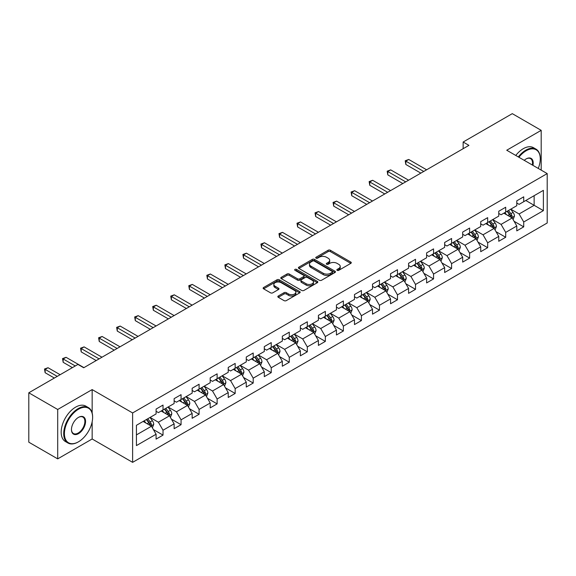 <?xml version="1.0" encoding="UTF-8"?>
<svg xmlns="http://www.w3.org/2000/svg" width="576" height="576" viewBox="0 0 576 576"><rect width="100%" height="100%" fill="white"/><g stroke="black" fill="none" stroke-linecap="round" stroke-linejoin="round"><path stroke-width="0.86" d="M337.169 270.331A1.123 0.648 0 0 0 338.753 270.331L350.813 263.369A1.606 0.929 0 0 0 351.281 262.714A1.606 0.929 0 0 0 350.813 262.058L330.386 250.265A1.606 0.929 0 0 0 328.118 250.265L316.058 257.227A1.123 0.648 0 0 0 315.734 257.688A1.123 0.648 0 0 0 316.058 258.142A1.123 0.648 0 0 0 317.65 258.142L319.212 257.242A5.134 2.966 0 0 1 326.47 257.242L328.176 258.228A5.134 2.966 0 0 1 329.681 260.323A5.134 2.966 0 0 1 328.176 262.418L326.614 263.318A1.123 0.648 0 0 0 326.282 263.779A1.123 0.648 0 0 0 326.614 264.24A1.123 0.648 0 0 0 328.205 264.24L329.76 263.34A5.134 2.966 0 0 1 337.025 263.34L338.724 264.319A5.134 2.966 0 0 1 340.229 266.414A5.134 2.966 0 0 1 338.724 268.51L337.169 269.417A1.123 0.648 0 0 0 336.838 269.87A1.123 0.648 0 0 0 337.169 270.331L337.169 269.417M278.302 295.999A1.606 0.929 0 0 0 277.826 296.654A1.606 0.929 0 0 0 278.302 297.31L284.033 300.614A1.606 0.929 0 0 0 286.301 300.614L299.693 292.889A1.606 0.929 0 0 0 300.161 292.234A1.606 0.929 0 0 0 299.693 291.578L279.266 279.785A1.606 0.929 0 0 0 276.991 279.785L263.606 287.51A1.606 0.929 0 0 0 263.131 288.166A1.606 0.929 0 0 0 263.606 288.821L270.526 292.817A1.606 0.929 0 0 0 272.794 292.817L278.525 289.512A1.606 0.929 0 0 0 279 288.857A1.606 0.929 0 0 0 278.525 288.202L275.09 286.222A4.291 2.477 0 0 1 273.838 284.465A4.291 2.477 0 0 1 276.487 282.175A4.291 2.477 0 0 1 281.167 282.715L294.61 290.477A4.291 2.477 0 0 1 295.87 292.234A4.291 2.477 0 0 1 293.22 294.523A4.291 2.477 0 0 1 288.54 293.983L286.301 292.687A1.606 0.929 0 0 0 284.033 292.687L278.302 295.999L278.302 297.31L284.033 294.026L284.033 292.687M92.153 389.592L57.701 409.478L28.8 392.796L28.8 442.188L57.701 458.87L92.153 438.984L132.617 462.348L132.617 412.949L92.153 389.592L92.153 413.035M541.188 170.122L541.188 130.342L506.736 150.235L547.2 173.592L132.617 412.949M541.188 130.342L512.287 113.652L463.147 142.02L463.147 148.694M28.8 392.796L77.933 364.428L83.714 367.762L468.929 145.361L463.147 142.02M319.32 280.238A1.606 0.929 0 0 0 321.595 280.238L334.98 272.513A1.606 0.929 0 0 0 335.455 271.858A1.606 0.929 0 0 0 334.98 271.202L314.554 259.409A1.606 0.929 0 0 0 312.286 259.409L298.894 267.134A1.606 0.929 0 0 0 298.426 267.79A1.606 0.929 0 0 0 298.894 268.445L319.32 280.238M295.43 270.576A1.123 0.648 0 0 1 296.568 270.734L296.568 269.395L317.34 281.39A1.606 0.929 0 0 1 317.808 282.046A1.606 0.929 0 0 1 317.34 282.701L303.948 290.426A1.606 0.929 0 0 1 301.673 290.426L281.246 278.633L281.246 277.322A1.606 0.929 0 0 0 280.778 277.978A1.606 0.929 0 0 0 281.246 278.633M281.246 277.322L286.978 274.018A1.606 0.929 0 0 1 289.253 274.018L297.533 278.798A1.606 0.929 0 0 0 299.801 278.798L303.602 276.602A1.606 0.929 0 0 0 304.078 275.947A1.606 0.929 0 0 0 303.602 275.292L294.984 270.317A1.123 0.648 0 0 1 294.653 269.856A1.123 0.648 0 0 1 295.344 269.258A1.123 0.648 0 0 1 296.568 269.395M132.617 462.348L547.2 222.991L547.2 173.592M153.374 429.538L163.022 435.11L163.022 430.236L174.125 423.828L174.125 428.702L181.058 424.699L181.058 419.825L192.161 413.417L192.161 418.291L199.094 414.288L199.094 409.414L210.197 403.006L210.197 407.88L217.13 403.877L217.13 399.002L228.226 392.594L228.226 397.469L235.166 393.458L235.166 388.591L246.262 382.183L246.262 387.05L253.202 383.047L253.202 378.173L264.298 371.765L264.298 376.639L271.238 372.636L271.238 367.762L282.334 361.354L282.334 366.228L289.274 362.225L289.274 357.35L300.37 350.942L300.37 355.817L307.31 351.814L307.31 346.939L318.406 340.531L318.406 345.406L325.339 341.395L325.339 336.528L336.442 330.12L336.442 334.987L343.375 330.984L343.375 326.11L354.478 319.702L354.478 324.576L361.411 320.573L361.411 315.698L372.514 309.29L372.514 314.165L379.447 310.162L379.447 305.287L390.55 298.879L390.55 303.754L397.483 299.75L397.483 294.876L408.586 288.468L408.586 293.342L415.519 289.332L415.519 284.465L426.614 278.057L426.614 282.924L433.555 278.921L433.555 274.046L444.65 267.646L444.65 272.513L451.591 268.51L451.591 263.635L462.686 257.227L462.686 262.102L469.627 258.098L469.627 253.224L480.722 246.816L480.722 251.69L487.663 247.687L487.663 242.813L498.758 236.405L498.758 241.279L505.699 237.269L505.699 232.402L516.794 225.994L516.794 230.868L523.728 226.858L523.728 221.99L543.384 210.643L543.384 190.346L534.139 195.689L534.139 205.301L543.384 210.643M163.022 435.11L156.089 439.114L156.089 434.246L136.433 445.594L136.433 425.297L156.089 413.95L156.089 409.082L163.022 405.072L163.022 409.946L174.125 403.538L174.125 398.664L181.058 394.661L181.058 399.535L192.161 393.127L192.161 388.253L199.094 384.25L199.094 389.124L210.197 382.716L210.197 377.842L217.13 373.838L217.13 378.713L228.226 372.305L228.226 367.43L235.166 363.427L235.166 368.294L246.262 361.886L246.262 357.019L253.202 353.009L253.202 357.883L264.298 351.475L264.298 346.601L271.238 342.598L271.238 347.472L282.334 341.064L282.334 336.19L289.274 332.186L289.274 337.061L300.37 330.653L300.37 325.778L307.31 321.775L307.31 326.65L318.406 320.242L318.406 315.367L325.339 311.364L325.339 316.231L336.442 309.823L336.442 304.956L343.375 300.946L343.375 305.82L354.478 299.412L354.478 294.538L361.411 290.534L361.411 295.409L372.514 289.001L372.514 284.126L379.447 280.123L379.447 284.998L390.55 278.59L390.55 273.715L397.483 269.712L397.483 274.586L408.586 268.178L408.586 263.304L415.519 259.301L415.519 264.168L426.614 257.76L426.614 252.893L433.555 248.882L433.555 253.757L444.65 247.349L444.65 242.482L451.591 238.471L451.591 243.346L462.686 236.938L462.686 232.063L469.627 228.06L469.627 232.934L480.722 226.526L480.722 221.652L487.663 217.649L487.663 222.523L498.758 216.115L498.758 211.241L505.699 207.238L505.699 212.105L516.794 205.697L516.794 200.83L523.728 196.819L523.728 201.694L543.384 190.346M161.172 411.012L169.495 415.822L158.4 422.23L150.077 417.42M156.089 411.286L158.4 412.618L163.022 409.946M158.4 422.23L163.022 430.236M169.495 415.822L174.125 423.828M179.208 400.601L187.531 405.41L176.436 411.818L168.113 407.009M174.125 400.867L176.436 402.206L181.058 399.535M176.436 411.818L181.058 419.825M187.531 405.41L192.161 413.417M197.244 390.19L205.567 394.999L194.472 401.407L186.149 396.598M192.161 390.456L194.472 391.795L199.094 389.124M194.472 401.407L199.094 409.414M205.567 394.999L210.197 403.006M215.28 379.778L223.603 384.581L212.508 390.989L204.185 386.186M210.197 380.045L212.508 381.377L217.13 378.713M212.508 390.989L217.13 399.002M223.603 384.581L228.226 392.594M233.316 369.367L241.639 374.17L230.544 380.578L222.214 375.775M228.226 369.634L230.544 370.966L235.166 368.294M230.544 380.578L235.166 388.591M241.639 374.17L246.262 382.183M251.352 358.956L259.675 363.758L248.58 370.166L240.25 365.357M246.262 359.222L248.58 360.554L253.202 357.883M248.58 370.166L253.202 378.173M259.675 363.758L264.298 371.765M269.388 348.538L277.711 353.347L266.609 359.755L258.286 354.946M264.298 348.804L266.609 350.143L271.238 347.472M266.609 359.755L271.238 367.762M277.711 353.347L282.334 361.354M287.424 338.126L295.747 342.936L284.645 349.344L276.322 344.534M282.334 338.393L284.645 339.732L289.274 337.061M284.645 349.344L289.274 357.35M295.747 342.936L300.37 350.942M305.46 327.715L313.783 332.518L302.681 338.926L294.358 334.123M300.37 327.982L302.681 329.314L307.31 326.65M302.681 338.926L307.31 346.939M313.783 332.518L318.406 340.531M323.496 317.304L331.819 322.106L320.717 328.514L312.394 323.712M318.406 317.57L320.717 318.902L325.339 316.231M320.717 328.514L325.339 336.528M331.819 322.106L336.442 330.12M341.525 306.893L349.855 311.695L338.753 318.103L330.43 313.301M336.442 307.159L338.753 308.491L343.375 305.82M338.753 318.103L343.375 326.11M349.855 311.695L354.478 319.702M359.561 296.474L367.884 301.284L356.789 307.692L348.466 302.882M354.478 296.741L356.789 298.08L361.411 295.409M356.789 307.692L361.411 315.698M367.884 301.284L372.514 309.29M377.597 286.063L385.92 290.873L374.825 297.281L366.502 292.471M372.514 286.33L374.825 287.669L379.447 284.998M374.825 297.281L379.447 305.287M385.92 290.873L390.55 298.879M395.633 275.652L403.956 280.454L392.861 286.862L384.538 282.06M390.55 275.918L392.861 277.25L397.483 274.586M392.861 286.862L397.483 294.876M403.956 280.454L408.586 288.468M413.669 265.241L421.992 270.043L410.897 276.451L402.574 271.649M408.586 265.507L410.897 266.839L415.519 264.168M410.897 276.451L415.519 284.465M421.992 270.043L426.614 278.057M431.705 254.83L440.028 259.632L428.933 266.04L420.602 261.238M426.614 255.096L428.933 256.428L433.555 253.757M428.933 266.04L433.555 274.046M440.028 259.632L444.65 267.646M449.741 244.411L458.064 249.221L446.969 255.629L438.638 250.819M444.65 244.678L446.969 246.017L451.591 243.346M446.969 255.629L451.591 263.635M458.064 249.221L462.686 257.227M467.777 234L476.1 238.81L464.998 245.218L456.674 240.408M462.686 234.266L464.998 235.606L469.627 232.934M464.998 245.218L469.627 253.224M476.1 238.81L480.722 246.816M485.813 223.589L494.136 228.391L483.034 234.799L474.71 229.997M480.722 223.855L483.034 225.187L487.663 222.523M483.034 234.799L487.663 242.813M494.136 228.391L498.758 236.405M503.849 213.178L512.172 217.98L501.07 224.388L492.746 219.586M498.758 213.444L501.07 214.776L505.699 212.105M501.07 224.388L505.699 232.402M512.172 217.98L516.794 225.994M525.809 200.491L534.139 205.301L519.106 213.977L510.782 209.174M516.794 203.033L519.106 204.365L523.728 201.694M519.106 213.977L523.728 221.99M57.701 409.478L57.701 458.87M136.433 434.909L151.466 426.233L143.136 421.43M151.466 426.233L156.089 434.246M514.08 221.285L523.728 226.858M496.044 231.696L505.699 237.269M478.008 242.114L487.663 247.687M459.972 252.526L469.627 258.098M441.936 262.937L451.591 268.51M423.9 273.348L433.555 278.921M405.864 283.759L415.519 289.332M387.828 294.178L397.483 299.75M369.792 304.589L379.447 310.162M351.763 315L361.411 320.573M333.727 325.411L343.375 330.984M315.691 335.822L325.339 341.395M297.655 346.241L307.31 351.814M279.619 356.652L289.274 362.225M261.583 367.063L271.238 372.636M243.547 377.474L253.202 383.047M225.511 387.886L235.166 393.458M207.475 398.304L217.13 403.877M189.439 408.715L199.094 414.288M171.403 419.126L181.058 424.699M92.153 438.984L92.153 421.762M337.615 270.49L338.724 269.849A5.134 2.966 0 0 0 340.229 267.754L340.229 266.414M329.681 260.323L329.681 261.655A5.134 2.966 0 0 1 328.176 263.758L327.06 264.398M350.791 263.383L330.386 251.604A1.606 0.929 0 0 0 328.118 251.604L316.512 258.3M334.958 272.52L314.554 260.741A1.606 0.929 0 0 0 312.286 260.741L298.915 268.459L298.894 267.134M332.143 272.311A1.123 0.648 0 0 0 332.474 271.858A1.123 0.648 0 0 0 332.143 271.397L314.215 261.043A1.123 0.648 0 0 0 312.624 261.043L310.982 261.994A5.134 2.966 0 0 0 309.478 264.089A5.134 2.966 0 0 0 310.982 266.184L323.237 273.262A5.134 2.966 0 0 0 330.502 273.262L332.143 272.311L332.143 273.65A1.123 0.648 0 0 0 332.474 273.19L332.474 271.858M309.478 264.089L309.478 265.428A5.134 2.966 0 0 0 310.982 267.523L310.982 266.184M332.143 273.65L330.502 274.601A5.134 2.966 0 0 1 323.237 274.601L310.982 267.523M281.268 278.647L286.978 275.35L286.978 274.018M304.078 275.947L304.078 277.286A1.606 0.929 0 0 1 303.602 277.942L299.801 280.138A1.606 0.929 0 0 1 297.533 280.138L289.253 275.35A1.606 0.929 0 0 0 286.978 275.35M296.568 270.734L317.318 282.708M306.13 283.759A4.291 2.477 0 0 0 310.81 284.299A4.291 2.477 0 0 0 313.459 282.01A4.291 2.477 0 0 0 312.199 280.26L307.462 277.524A1.606 0.929 0 0 0 305.194 277.524L301.392 279.713A1.606 0.929 0 0 0 300.924 280.368A1.606 0.929 0 0 0 301.392 281.023L306.13 283.759L306.13 285.098A4.291 2.477 0 0 0 310.81 285.631A4.291 2.477 0 0 0 313.459 283.342L313.459 282.01M300.924 280.368L300.924 281.707A1.606 0.929 0 0 0 301.392 282.362L301.392 281.023M306.13 285.098L301.392 282.362M295.87 292.234L295.87 293.566A4.291 2.477 0 0 1 293.22 295.855A4.291 2.477 0 0 1 288.54 295.315L286.301 294.026A1.606 0.929 0 0 0 284.033 294.026M273.838 284.465L273.838 285.804A4.291 2.477 0 0 0 275.09 287.554L275.09 286.222M278.503 289.526L275.09 287.554M299.671 292.896L279.266 281.117A1.606 0.929 0 0 0 276.991 281.117L263.628 288.835M513.086 219.564L514.462 216.101A4.334 2.498 -120 0 0 513.079 212.407L510.689 209.225M506.527 214.726L504.907 212.566M426.614 169.79L408.73 159.466L405.842 161.136L405.842 164.47L420.84 173.124M511.502 217.598L512.122 216.281A4.334 2.498 -120 0 0 510.876 213.682L508.493 210.492M507.406 211.118L510.055 214.654A2.21 1.274 60 0 1 510.458 215.323L512.122 216.281M507.103 211.291L509.494 214.481A4.334 2.498 60 0 1 510.732 217.087M405.842 164.47L405.209 160.769L423.727 171.461M405.209 160.769L408.73 159.466M538.258 168.43A19.944 11.513 120 0 0 540.266 158.911A19.944 11.513 120 0 0 526.162 150.768A19.944 11.513 120 0 0 518.911 157.262M518.314 156.917A20.441 11.801 -60 0 1 525.809 150.163A20.441 11.801 -60 0 1 536.033 149.155A20.441 11.801 -60 0 1 540.266 158.508A20.441 11.801 -60 0 1 540.259 158.71M524.232 160.337A9.972 5.76 -60 0 1 526.162 158.911L526.162 158.911A9.972 5.76 -60 0 1 532.944 165.362M515.772 155.448A20.441 11.801 -60 0 1 523.267 148.694A20.441 11.801 -60 0 1 533.484 147.686L536.033 149.155M532.31 165.002A9.482 5.472 120 0 0 530.554 158.638A9.482 5.472 120 0 0 525.982 159.012M78.163 441.986L78.516 441.785A19.944 11.513 120 0 0 92.621 417.355A19.944 11.513 120 0 0 78.516 409.212A19.944 11.513 120 0 0 64.411 433.642A19.944 11.513 120 0 0 78.516 441.785L78.163 441.986A20.441 11.801 -60 0 1 67.946 443.002A20.441 11.801 -60 0 1 64.814 426.622A20.441 11.801 -60 0 1 78.163 408.614A20.441 11.801 -60 0 1 88.387 407.599A20.441 11.801 -60 0 1 92.621 416.959A20.441 11.801 -60 0 1 92.614 417.161M78.516 433.642A9.972 5.76 -60 0 1 71.46 429.574A9.972 5.76 -60 0 1 78.516 417.355L78.516 417.355A9.972 5.76 -60 0 1 85.565 421.43A9.972 5.76 -60 0 1 78.516 433.642M71.46 429.365A9.482 5.472 120 0 0 73.426 433.512A9.482 5.472 120 0 0 78.163 433.044A9.482 5.472 120 0 0 84.362 424.685A9.482 5.472 120 0 0 82.908 417.089A9.482 5.472 120 0 0 78.336 417.463M67.946 443.002L65.405 441.533A20.441 11.801 -60 0 1 62.273 425.153A20.441 11.801 -60 0 1 75.622 407.146A20.441 11.801 -60 0 1 85.838 406.13L88.387 407.599M495.05 229.975L496.426 226.512A4.334 2.498 -120 0 0 495.043 222.826L492.653 219.636M488.491 225.137L486.871 222.977M408.578 180.202L390.701 169.877L387.806 171.547L387.806 174.881L402.804 183.542M493.466 228.01L494.086 226.699A4.334 2.498 -120 0 0 492.847 224.093L490.457 220.903M489.37 221.53L492.019 225.065A2.21 1.274 60 0 1 492.422 225.734L494.086 226.699M489.067 221.71L491.458 224.892A4.334 2.498 60 0 1 492.696 227.498M387.806 174.881L387.173 171.18L405.691 181.872M387.173 171.18L390.701 169.877M477.014 240.386L478.39 236.923A4.334 2.498 -120 0 0 477.007 233.237L474.617 230.047M470.462 235.548L468.835 233.388M390.55 190.613L372.665 180.288L369.77 181.958L369.77 185.299L384.768 193.954M475.43 238.421L476.05 237.11A4.334 2.498 -120 0 0 474.811 234.504L472.421 231.322M471.334 231.948L473.983 235.476A2.21 1.274 60 0 1 474.386 236.146L476.05 237.11M471.038 232.121L473.422 235.303A4.334 2.498 60 0 1 474.66 237.91M369.77 185.299L369.137 181.591L387.655 192.283M369.137 181.591L372.665 180.288M458.978 250.805L460.354 247.334A4.334 2.498 -120 0 0 458.971 243.648L456.581 240.466M452.426 245.966L450.806 243.799M372.514 201.031L354.629 190.699L351.734 192.37L351.734 195.71L366.732 204.365M457.394 248.832L458.014 247.522A4.334 2.498 -120 0 0 456.775 244.915L454.385 241.733M453.305 242.359L455.947 245.894A2.21 1.274 60 0 1 456.35 246.564L458.014 247.522M453.002 242.532L455.386 245.714A4.334 2.498 60 0 1 456.624 248.321M351.734 195.71L351.101 192.002L369.619 202.694M351.101 192.002L354.629 190.699M440.942 261.216L442.318 257.753A4.334 2.498 -120 0 0 440.935 254.059L438.545 250.877M434.39 256.378L432.77 254.21M354.478 211.442L336.593 201.118L333.698 202.781L333.698 206.122L348.696 214.776M439.358 259.243L439.978 257.933A4.334 2.498 -120 0 0 438.739 255.326L436.349 252.144M435.269 252.77L437.911 256.306A2.21 1.274 60 0 1 438.314 256.975L439.978 257.933M434.966 252.943L437.35 256.133A4.334 2.498 60 0 1 438.588 258.739M333.698 206.122L333.065 202.414L351.583 213.113M333.065 202.414L336.593 201.118M422.906 271.627L424.282 268.164A4.334 2.498 -120 0 0 422.899 264.47L420.516 261.288M416.354 266.789L414.734 264.622M336.442 221.854L318.557 211.529L315.662 213.199L315.662 216.533L330.66 225.187M421.322 269.654L421.942 268.344A4.334 2.498 -120 0 0 420.703 265.745L418.313 262.555M417.233 263.182L419.875 266.717A2.21 1.274 60 0 1 420.278 267.386L421.942 268.344M416.93 263.354L419.314 266.544A4.334 2.498 60 0 1 420.552 269.15M315.662 216.533L315.029 212.832L333.547 223.524M315.029 212.832L318.557 211.529M404.87 282.038L406.246 278.575A4.334 2.498 -120 0 0 404.863 274.889L402.48 271.699M398.318 277.2L396.698 275.04M318.406 232.265L300.521 221.94L297.634 223.61L297.634 226.944L312.624 235.606M403.286 280.073L403.906 278.762A4.334 2.498 -120 0 0 402.667 276.156L400.284 272.966M399.197 273.593L401.846 277.128A2.21 1.274 60 0 1 402.242 277.798L403.906 278.762M398.894 273.773L401.278 276.955A4.334 2.498 60 0 1 402.523 279.562M297.634 226.944L296.993 223.243L315.518 233.935M296.993 223.243L300.521 221.94M386.834 292.45L388.21 288.986A4.334 2.498 -120 0 0 386.827 285.3L384.444 282.11M380.282 287.611L378.662 285.451M300.37 242.676L282.485 232.351L279.598 234.022L279.598 237.362L294.588 246.017M385.25 290.484L385.87 289.174A4.334 2.498 -120 0 0 384.631 286.567L382.248 283.378M381.161 284.011L383.81 287.539A2.21 1.274 60 0 1 384.206 288.209L385.87 289.174M380.858 284.184L383.242 287.366A4.334 2.498 60 0 1 384.487 289.973M279.598 237.362L278.957 233.654L297.482 244.346M278.957 233.654L282.485 232.351M368.798 302.868L370.174 299.398A4.334 2.498 -120 0 0 368.791 295.711L366.408 292.529M362.246 298.03L360.626 295.862M282.334 253.094L264.449 242.762L261.562 244.433L261.562 247.774L276.552 256.428M367.214 300.895L367.834 299.585A4.334 2.498 -120 0 0 366.595 296.978L364.212 293.796M363.125 294.422L365.774 297.958A2.21 1.274 60 0 1 366.17 298.627L367.834 299.585M362.822 294.595L365.213 297.778A4.334 2.498 60 0 1 366.451 300.384M261.562 247.774L260.921 244.066L279.446 254.758M260.921 244.066L264.449 242.762M350.762 313.279L352.138 309.816A4.334 2.498 -120 0 0 350.755 306.122L348.372 302.94M344.21 308.441L342.59 306.274M264.298 263.506L246.413 253.181L243.526 254.844L243.526 258.185L258.516 266.839M349.178 311.306L349.805 309.996A4.334 2.498 -120 0 0 348.559 307.39L346.176 304.207M345.089 304.834L347.738 308.369A2.21 1.274 60 0 1 348.134 309.038L349.805 309.996M344.786 305.006L347.177 308.196A4.334 2.498 60 0 1 348.415 310.795M243.526 258.185L242.892 254.477L261.41 265.169M242.892 254.477L246.413 253.181M332.726 323.69L334.102 320.227A4.334 2.498 -120 0 0 332.719 316.534L330.336 313.351M326.174 318.852L324.554 316.685M246.262 273.917L228.377 263.592L225.49 265.262L225.49 268.596L240.48 277.25M331.15 321.718L331.769 320.407A4.334 2.498 -120 0 0 330.523 317.801L328.14 314.618M327.053 315.245L329.702 318.78A2.21 1.274 60 0 1 330.106 319.45L331.769 320.407M326.75 315.418L329.141 318.607A4.334 2.498 60 0 1 330.379 321.214M225.49 268.596L224.856 264.895L243.374 275.587M224.856 264.895L228.377 263.592M314.698 334.102L316.073 330.638A4.334 2.498 -120 0 0 314.69 326.952L312.3 323.762M308.138 329.263L306.518 327.103M228.226 284.328L210.341 274.003L207.454 275.674L207.454 279.007L222.451 287.669M313.114 332.136L313.733 330.826A4.334 2.498 -120 0 0 312.487 328.219L310.104 325.03M309.017 325.656L311.666 329.191A2.21 1.274 60 0 1 312.07 329.861L313.733 330.826M308.714 325.836L311.105 329.018A4.334 2.498 60 0 1 312.343 331.625M207.454 279.007L206.82 275.306L225.338 285.998M206.82 275.306L210.341 274.003M296.662 344.513L298.037 341.05A4.334 2.498 -120 0 0 296.654 337.363L294.264 334.174M290.11 339.674L288.482 337.514M210.197 294.739L192.312 284.414L189.418 286.085L189.418 289.418L204.415 298.08M295.078 342.547L295.697 341.237A4.334 2.498 -120 0 0 294.458 338.63L292.068 335.441M290.981 336.074L293.63 339.602A2.21 1.274 60 0 1 294.034 340.272L295.697 341.237M290.678 336.247L293.069 339.43A4.334 2.498 60 0 1 294.307 342.036M189.418 289.418L188.784 285.718L207.302 296.41M188.784 285.718L192.312 284.414M278.626 354.931L280.001 351.461A4.334 2.498 -120 0 0 278.618 347.774L276.228 344.592M272.074 350.093L270.446 347.926M192.161 305.15L174.276 294.826L171.382 296.496L171.382 299.837L186.379 308.491M277.042 352.958L277.661 351.648A4.334 2.498 -120 0 0 276.422 349.042L274.032 345.859M272.945 346.486L275.594 350.014A2.21 1.274 60 0 1 275.998 350.69L277.661 351.648M272.65 346.658L275.033 349.841A4.334 2.498 60 0 1 276.271 352.447M171.382 299.837L170.748 296.129L189.266 306.821M170.748 296.129L174.276 294.826M260.59 365.342L261.965 361.879A4.334 2.498 -120 0 0 260.582 358.186L258.192 355.003M254.038 360.504L252.418 358.337M174.125 315.569L156.24 305.244L153.346 306.907L153.346 310.248L168.343 318.902M259.006 363.37L259.625 362.059A4.334 2.498 -120 0 0 258.386 359.453L255.996 356.27M254.916 356.897L257.558 360.432A2.21 1.274 60 0 1 257.962 361.102L259.625 362.059M254.614 357.07L256.997 360.259A4.334 2.498 60 0 1 258.235 362.858M153.346 310.248L152.712 306.54L171.23 317.232M152.712 306.54L156.24 305.244M242.554 375.754L243.929 372.29A4.334 2.498 -120 0 0 242.546 368.597L240.163 365.414M236.002 370.915L234.382 368.748M156.089 325.98L138.204 315.655L135.31 317.326L135.31 320.659L150.307 329.314M240.97 373.781L241.589 372.47A4.334 2.498 -120 0 0 240.35 369.864L237.96 366.682M236.88 367.308L239.522 370.843A2.21 1.274 60 0 1 239.926 371.513L241.589 372.47M236.578 367.481L238.961 370.67A4.334 2.498 60 0 1 240.199 373.277M135.31 320.659L134.676 316.958L153.194 327.65M134.676 316.958L138.204 315.655M224.518 386.165L225.893 382.702A4.334 2.498 -120 0 0 224.51 379.015L222.127 375.826M217.966 381.326L216.346 379.166M138.053 336.391L120.168 326.066L117.274 327.737L117.274 331.07L132.271 339.732M222.934 384.199L223.553 382.889A4.334 2.498 -120 0 0 222.314 380.282L219.931 377.093M218.844 377.719L221.486 381.254A2.21 1.274 60 0 1 221.89 381.924L223.553 382.889M218.542 377.892L220.925 381.082A4.334 2.498 60 0 1 222.17 383.688M117.274 331.07L116.64 327.37L135.158 338.062M116.64 327.37L120.168 326.066M206.482 396.576L207.857 393.113A4.334 2.498 -120 0 0 206.474 389.426L204.091 386.237M199.93 391.738L198.31 389.578M120.017 346.802L102.132 336.478L99.245 338.148L99.245 341.482L114.235 350.143M204.898 394.61L205.517 393.3A4.334 2.498 -120 0 0 204.278 390.694L201.895 387.504M200.808 388.13L203.458 391.666A2.21 1.274 60 0 1 203.854 392.335L205.517 393.3M200.506 388.31L202.889 391.493A4.334 2.498 60 0 1 204.134 394.099M99.245 341.482L98.604 337.781L117.13 348.473M98.604 337.781L102.132 336.478M188.446 406.994L189.821 403.524A4.334 2.498 -120 0 0 188.438 399.838L186.055 396.648M181.894 402.156L180.274 399.989M101.981 357.214L84.096 346.889L81.209 348.559L81.209 351.9L96.199 360.554M186.862 405.022L187.481 403.711A4.334 2.498 -120 0 0 186.242 401.105L183.859 397.922M182.772 398.549L185.422 402.077A2.21 1.274 60 0 1 185.818 402.754L187.481 403.711M182.47 398.722L184.853 401.904A4.334 2.498 60 0 1 186.098 404.51M81.209 351.9L80.568 348.192L99.094 358.884M80.568 348.192L84.096 346.889M170.41 417.406L171.785 413.942A4.334 2.498 -120 0 0 170.402 410.249L168.019 407.066M163.858 412.567L162.238 410.4M83.945 367.632L66.06 357.307L63.173 358.97L63.173 362.311L72.382 367.632M168.826 415.433L169.445 414.122A4.334 2.498 -120 0 0 168.206 411.516L165.823 408.334M164.736 408.96L167.386 412.495A2.21 1.274 60 0 1 167.782 413.165L169.445 414.122M164.434 409.133L166.824 412.315A4.334 2.498 60 0 1 168.062 414.922M63.173 362.311L62.532 358.603L75.276 365.962M62.532 358.603L66.06 357.307M152.374 427.817L153.749 424.354A4.334 2.498 -120 0 0 152.366 420.66L149.983 417.478M145.822 422.978L144.202 420.811M60.127 374.702L48.024 367.718L45.137 369.389L45.137 372.722L54.353 378.043M150.79 425.844L151.416 424.534A4.334 2.498 -120 0 0 150.17 421.927L147.787 418.745M146.7 419.371L149.35 422.906A2.21 1.274 60 0 1 149.753 423.576L151.416 424.534M146.398 419.544L148.788 422.734A4.334 2.498 60 0 1 150.026 425.34M45.137 372.722L44.503 369.022L57.24 376.373M44.503 369.022L48.024 367.718M338.724 269.849L338.724 268.51M326.614 264.24L326.614 263.318M328.176 263.758L328.176 262.418M316.058 258.142L316.058 257.227M328.118 251.604L328.118 250.265M330.386 251.604L330.386 250.265M350.813 263.369L350.813 262.058M312.286 260.741L312.286 259.409M314.554 260.741L314.554 259.409M334.98 272.513L334.98 271.202M323.237 274.601L323.237 273.262M330.502 274.601L330.502 273.262M289.253 275.35L289.253 274.018M297.533 280.138L297.533 278.798M299.801 280.138L299.801 278.798M303.602 277.942L303.602 276.602M317.34 282.701L317.34 281.39M286.301 294.026L286.301 292.687M288.54 295.315L288.54 293.983M278.525 289.512L278.525 288.202M263.606 288.821L263.606 287.51M276.991 281.117L276.991 279.785M279.266 281.117L279.266 279.785M299.693 292.889L299.693 291.578M511.74 217.735L514.433 216.18M510.876 213.682L513.079 212.407M507.794 215.46L509.494 214.481M493.704 228.146L496.397 226.598M492.847 224.093L495.043 222.826M489.766 225.871L491.458 224.892M475.668 238.558L478.361 237.01M474.811 234.504L477.007 233.237M471.73 236.282L473.422 235.303M457.639 248.976L460.325 247.421M456.775 244.915L458.971 243.648M453.694 246.694L455.386 245.714M439.603 259.387L442.289 257.832M438.739 255.326L440.935 254.059M435.658 257.105L437.35 256.133M421.567 269.798L424.253 268.243M420.703 265.745L422.899 264.47M417.622 267.523L419.314 266.544M403.531 280.21L406.217 278.662M402.667 276.156L404.863 274.889M399.586 277.934L401.278 276.955M385.495 290.621L388.181 289.073M384.631 286.567L386.827 285.3M381.55 288.346L383.242 287.366M367.459 301.039L370.145 299.484M366.595 296.978L368.791 295.711M363.514 298.757L365.213 297.778M349.423 311.45L352.109 309.895M348.559 307.39L350.755 306.122M345.478 309.168L347.177 308.196M331.387 321.862L334.08 320.306M330.523 317.801L332.719 316.534M327.442 319.586L329.141 318.607M313.351 332.273L316.044 330.725M312.487 328.219L314.69 326.952M309.406 329.998L311.105 329.018M295.315 342.684L298.008 341.136M294.458 338.63L296.654 337.363M291.377 340.409L293.069 339.43M277.286 353.102L279.972 351.547M276.422 349.042L278.618 347.774M273.341 350.82L275.033 349.841M259.25 363.514L261.936 361.958M258.386 359.453L260.582 358.186M255.305 361.231L256.997 360.259M241.214 373.925L243.9 372.37M240.35 369.864L242.546 368.597M237.269 371.65L238.961 370.67M223.178 384.336L225.864 382.788M222.314 380.282L224.51 379.015M219.233 382.061L220.925 381.082M205.142 394.747L207.828 393.199M204.278 390.694L206.474 389.426M201.197 392.472L202.889 391.493M187.106 405.158L189.792 403.61M186.242 401.105L188.438 399.838M183.161 402.883L184.853 401.904M169.07 415.577L171.756 414.022M168.206 411.516L170.402 410.249M165.125 413.294L166.824 412.315M151.034 425.988L153.72 424.433M150.17 421.927L152.366 420.66M147.089 423.713L148.788 422.734M540.266 158.911L540.266 158.508M92.621 417.355L92.621 416.959"/></g></svg>
